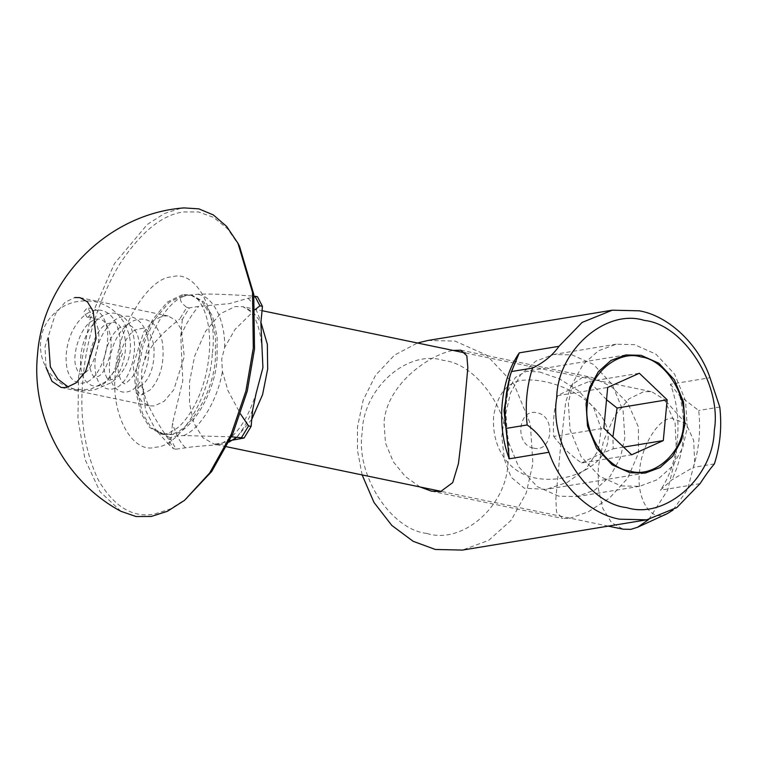 <?xml version="1.0" encoding="UTF-8"?>
<svg xmlns="http://www.w3.org/2000/svg" width="758" height="758" viewBox="0 0 758 758"><rect width="100%" height="100%" fill="white"/><g stroke="black" fill="none" stroke-linecap="round" stroke-linejoin="round"><path stroke-width="0.57" stroke-dasharray="3.79 2.84" d="M648.791 519.438L667.609 490.255L676.468 454.042L675.103 423.182L664.283 399.371L651.7 391.725L643.912 391.592L629.074 398.793L614.378 416.303L603.472 441.08L598.337 466.881L598.28 488.351L602.743 508.277L611.573 522.679L623.104 529.207M602.231 417.497C606.637 424.385 608.589 431.823 608.087 439.82C607.082 447.77 603.775 454.601 598.176 460.314C581.348 477.152 554.723 481.936 535.101 478.014C520.282 474.716 509.224 466.814 501.938 454.288C495.533 443.62 492.757 430.866 493.619 416.019C497.978 392.085 508.959 380.099 526.564 380.042C547.712 378.896 584.086 390.834 602.231 417.497M667.334 513.63L662.549 515.127C648.734 519.524 636.133 495.353 639.629 471.163C640.671 447.381 658.314 418.236 671.711 418.17L686.047 423.637L693.674 440.407L694.631 462.134L687.639 489.403L672.981 510.068M239.509 246.217L227.665 228.869L213.642 217.394L198.473 211.937L183.133 211.984C161.312 215.054 139.728 233.113 118.371 266.172C98.256 301.618 86.535 338.589 83.181 377.086C79.239 415.678 84.242 449.901 98.18 479.757C113.861 506.723 132.659 518.159 154.575 514.047L170.389 508.969L187.074 498.29M120.986 511.328L100.009 491.705L85.01 459.329L77.941 418.937L78.548 376.754L90.041 319.052L114.43 263.632L147.298 224.472L164.334 213.557L180.48 208.365L184.08 207.91M46.001 367.365L45.025 346.766L55.514 313.698L65.122 302.243L74.824 297.543M255.256 309.52L235.046 329.398L224.662 347.486L221.724 359.093L222.397 371.458L227.94 390.578L240.504 413.963M257.445 296.738L248.103 298.273L229.522 303.607L198.672 306.393L189.329 307.928L182.318 319.506L179.788 318.976L186.79 307.397C179.76 301.883 178.604 298.254 183.341 296.53L186.667 295.374L196.938 294.303C206.754 293.63 226.083 294.265 254.915 296.207M182.318 319.506L180.764 335.974L182.782 380.829L172.521 423.125L170.967 439.593L175.97 449.2L173.44 448.67L168.437 439.071C152.311 416.123 143.594 397.969 142.267 384.619C140.685 376.139 141.433 368.151 144.532 360.647C148.284 348.348 160.033 334.458 179.788 318.976M231.436 436.816L183.588 435.566C176.718 435.831 172.189 436.57 169.991 437.802L169.224 444.908L173.44 448.67M175.97 449.2L193.034 446.756L216.172 444.88L229.655 440.654M168.437 439.071L170.967 439.593M186.79 307.397L189.329 307.928M162.989 315.878L168.087 315.963L175.619 320.227L181.399 329.645L184.279 356.715L173.79 389.783L164.183 401.228L154.48 405.937L149.392 405.852L141.85 401.588L136.08 392.17L133.19 365.1L143.688 332.032L153.296 320.587L162.989 315.878M141.196 386.068L139.898 386.068L136.866 389.754L140.363 394.899L141.68 394.899L144.693 391.223L141.196 386.068M87.085 317.195L83.778 312.012L86.819 308.335L87.919 308.364L91.216 313.556L88.146 317.232L87.085 317.195M670.347 384.249L679.822 396.027L698.677 410.495C700.885 430.279 699.094 449.238 693.295 467.364L671.901 479.823L660.332 490.208C679.253 463.375 683.564 417.762 670.347 384.249L710.019 377.73M714.396 463.896L693.295 467.364M719.778 407.027L698.677 410.495M426.981 533.452C462.655 544.822 507.206 505.567 508.002 462.077C515.298 419.941 479.738 364.02 443.335 360.401C407.662 349.031 363.11 388.286 362.315 431.776C355.019 473.911 390.578 529.823 426.981 533.452M362.135 474.925L357.444 450.337L357.473 427.038L363.129 400.328L375.617 375.172L394.454 355.151L417.459 343.004M427.957 340.465L455.027 341.091L486.617 355.123L514.161 384.505L530.344 423.893L532.883 463.526L526.204 493.098L511.138 520.282L488.73 540.312L462.389 550.09M569.58 518.387L588.104 511.906L609.413 498.167L627.567 478.393L638.444 453.189L638.397 426.953L627.918 403.313L611.204 386.428L592.064 377.493L582.94 377.114L571.456 385.055L565.695 402.024L560.105 451.872L555.851 498.688L556.533 512.228L562.739 518.472L569.58 518.387M420.036 486.968L405.378 476.536L393.374 461.897L385.509 443.155L384.012 422.68C386.732 383.15 431.454 353.607 453.995 350.291M539.611 371.96L559.413 378.801L578.761 390.948L593.599 407.577L601.16 428.63L598.356 450.28L585.745 469.249L567.439 482.296L545.95 489.384L524.261 488.19L511.091 477.199L504.458 459.699L501.796 436.712L507.869 391.005L515.393 377.418L526.545 371.249L539.611 371.96M621.134 485.916L639.487 486.333L657.347 479.7L672.535 466.123L682.75 447.694L687.279 427.645L685.554 400.774L674.582 374.073L655.907 354.157L634.493 344.644L616.14 344.217L598.289 350.85L583.091 364.427L572.877 382.866L568.358 402.915L570.073 429.777L581.045 456.477L599.72 476.403L621.134 485.916M558.703 496.168L537.28 486.655L518.614 466.739L507.633 440.038L505.918 413.167L510.447 393.118L520.661 374.689L535.849 361.111L553.7 354.479L572.053 354.896L593.476 364.409L612.142 384.334L623.123 411.035L624.838 437.906L620.309 457.946L610.095 476.384L594.907 489.962L577.046 496.594L558.703 496.168M533.66 448.13C552.734 453.085 556.258 415.829 536.996 412.816C517.922 407.851 514.398 445.117 533.66 448.13M606.533 399.703L589.269 381.464C576.307 386.589 565.752 391.327 557.604 395.667L607.689 387.442M589.269 381.464L639.354 373.239M557.604 395.667C553.909 409.661 552.629 423.248 553.757 436.447L603.842 428.223M553.757 436.447C560.607 445.704 569.874 454.563 581.557 463.024L631.641 454.8M581.557 463.024C589.696 458.685 600.251 453.947 613.213 448.821L612.881 436.873M613.213 448.821L623.597 447.116M228.925 442.17L222.094 444.311L214.306 444.179L202.784 437.66L193.944 423.258L189.481 403.332L189.538 381.861L194.673 356.061L205.579 331.284L220.275 313.765L235.113 306.573L242.901 306.696L252.755 311.671L260.932 322.406M251.77 419.354L236.866 437.167M212.278 354.071C210.459 395.828 179.475 446.993 155.949 447.116C131.703 454.847 109.578 412.399 115.718 369.932C117.537 328.176 148.521 277.011 172.047 276.888C196.294 269.166 218.418 311.604 212.278 354.071M184.109 295.061L192.001 295.194L203.675 301.798L212.619 316.389L217.139 336.571L217.082 358.316C215.594 392.54 190.211 434.467 170.929 434.571L163.036 434.438L151.363 427.834L142.419 413.243L137.899 393.061L137.956 371.316L143.158 345.184L154.206 320.084L169.081 302.357L184.109 295.061M224.662 347.486C225.372 319.81 212.496 295.099 196.938 294.303M183.341 296.53C167.139 302.556 149.108 332.336 144.532 360.647M142.267 384.619L145.593 410.334L155.504 429.606L169.991 437.802M183.588 435.566C199.79 429.549 217.821 399.769 222.397 371.458M182.441 294.71L167.414 302.006L152.529 319.743L141.481 344.833L136.279 370.965L136.222 392.71L140.742 412.892L149.696 427.484L161.369 434.088L169.252 434.22C188.534 434.126 213.917 392.189 215.414 357.966L215.462 336.22L210.942 316.039L201.998 301.457L190.324 294.843L182.441 294.71M252.66 409.964C247.686 421.732 241.717 431.586 234.753 439.545M185.312 447.665C179.655 441.781 175.392 433.604 172.521 423.125M248.103 298.273C253.759 304.147 258.023 312.324 260.894 322.804M180.764 335.974C185.738 324.206 191.708 314.343 198.672 306.393M122.597 353.389L116.467 369.032L104.945 382.221L90.221 389.394L75.866 389.64L68.419 387.101M679.822 396.027C686.805 425.958 684.161 453.89 671.901 479.823M516.179 361.073L509.935 376.139L515.743 361.898M700.004 483.689L660.332 490.208M608.295 526.128L441.421 491.421M226.642 446.746L214.306 444.179L222.464 443.004L229.494 438.636C240.457 429.729 249.354 414.522 256.195 393.004M261.377 342.872C260.193 332.222 257.862 323.742 254.394 317.422L249.761 310.875L242.901 306.696L262.041 310.685M465.459 352.991L651.7 391.725M686.047 423.637L664.283 399.371M169.224 444.908L155.504 429.606L163.036 434.438L161.369 434.088L167.935 433.557L177.429 427.967C182.716 423.618 187.842 417.194 192.788 408.704C201.609 392.985 207.038 375.182 209.085 355.294C210.449 339.584 209.35 326.063 205.778 314.741C202.879 306.355 199.638 300.727 196.057 297.875L190.324 294.843L192.001 295.194L186.667 295.374M168.087 315.963L79.912 297.629M61.218 387.518L149.392 405.852M139.842 386.087L143.925 383.529C151.553 375.248 154.869 362.769 153.883 346.093C150.833 329.683 144.873 328.621 142.911 328.205L135.635 329.806C125.089 334.619 115.263 360.704 118.873 374.433C120.797 380.8 122.54 383.7 124.113 383.122C124.075 385.149 127.041 382.818 133.01 376.129C139.984 363.442 141.566 349.921 137.729 335.576C134.952 328.896 131.873 325.438 128.5 325.21L121.223 326.812C110.677 331.616 100.842 357.71 104.452 371.429C106.376 377.806 108.129 380.696 109.702 380.128L113.103 379.161C121.28 375.816 129.826 347.088 123.175 332.175C120.408 325.769 117.386 322.444 114.088 322.207L106.812 323.808C96.266 328.612 86.431 354.706 90.041 368.435C91.964 374.803 93.717 377.702 95.29 377.124L98.625 376.205C104.974 373.381 113.264 353.133 110.687 337.462C107.399 319.904 101.231 319.639 99.677 319.213C97.602 318.606 94.958 319.27 91.756 321.202C80.841 326.821 71.716 353.929 75.914 366.749C77.856 372.159 79.486 374.613 80.793 374.111L84.252 373.192C92.438 369.819 102.908 340.541 97.204 326.035C94.892 320.065 92.561 317.138 90.211 317.251L88.203 317.223M141.746 394.88L150.52 389.669C160.848 377.74 164.799 361.954 162.401 342.303C159.587 328.906 153.552 321.24 144.295 319.298C135.606 318.028 127.524 322.501 120.039 332.715C107.039 350.651 105.807 381.464 116.789 389.233C120.522 392.246 124.672 392.947 129.248 391.336C141.746 387.575 152.15 360.666 148.056 339.736C143.47 312.069 119.082 308.894 105.807 329.455C92.703 347.278 91.33 378.261 102.283 386.163C106.167 389.337 110.488 390.01 115.263 388.162C127.979 383.908 138.164 355.834 133.323 335.074C130.3 322.264 124.274 314.996 115.225 313.262C106.338 312.106 98.142 316.872 90.638 327.551C78.102 345.639 77.183 375.598 87.975 383.254C91.709 386.258 95.859 386.95 100.435 385.339C113.293 381.492 123.8 353.152 118.921 332.137C115.908 319.298 109.872 312.012 100.823 310.268C91.121 309.093 82.414 314.674 74.691 327.001C63.416 345.459 63.369 373.125 73.706 380.402C77.449 383.321 81.627 383.936 86.232 382.24C100.606 377.825 113.027 342.332 105.476 322.33C101.477 311.917 95.243 307.255 86.753 308.335M74.89 389.413C67.557 387.632 61.047 384.202 55.353 379.142C47.621 371.941 42.865 363.385 41.112 353.484C39.274 341.233 41.5 330.393 47.811 320.956C59.077 305.199 74.559 298.728 94.267 301.532C106.916 304.271 116.741 311.121 123.753 322.065C133.579 339.48 130.944 354.621 126.434 364.219C123.184 371.543 117.973 377.749 110.81 382.837L95.47 389.536C88.553 391.081 81.693 391.043 74.89 389.413M431.51 491.193L562.739 518.491M460.836 350.187L592.064 377.484M625.795 354.952L526.545 371.249M645.2 473.087L545.95 489.384M639.487 486.333L577.046 496.594M616.14 344.217L553.7 354.479"/><path stroke-width="1.14" d="M608.295 526.128L623.104 529.207L630.893 529.33L637.686 527.208L648.791 519.438M672.981 510.068L667.334 513.63L637.686 527.208M184.507 500.365L211.747 471.429L232.734 433.908L247.288 391.052L254.527 348.936L253.759 294.303L239.509 246.217L237.974 243.29L252.518 292.332L253.295 348.045L245.914 391.005L231.067 434.704L209.663 472.973L184.507 500.365L167.48 511.262L151.363 516.435L136.099 516.539L120.986 511.328C65.226 481.643 30.983 417.071 37.53 354.412C42.96 278.897 108.299 213.377 184.023 207.91M184.08 207.91L198.861 208.867L213.339 214.931L226.67 226.471L237.974 243.29M74.824 297.543L79.912 297.629L87.454 301.892L93.225 311.311L96.114 338.371L85.616 371.448L76.008 382.894L66.306 387.603L61.218 387.518L51.961 381.274L46.001 367.365M255.256 309.52L259.918 305.815L262.457 306.336L257.445 296.738L254.915 296.207L259.918 305.815M254.915 296.207L254.006 296.151M231.436 436.816L244.095 438.01L251.106 426.432L252.66 409.964L256.204 393.004L262.912 367.658L260.894 322.804L262.457 306.336M251.106 426.432L248.567 425.901L241.565 437.48M248.567 425.901L240.504 413.963M229.655 440.654L244.095 438.01M506.069 428.422L527.17 424.954C524.962 405.16 526.753 386.21 532.552 368.085L511.451 371.553L519.306 352.84C500.375 379.663 496.064 425.276 509.291 458.789L506.069 428.422C503.862 408.628 505.652 389.678 511.451 371.553L509.935 376.139L504.013 410.58L507.822 445.704M515.743 361.898L516.179 361.073M527.17 424.954C537.337 432.221 544.604 441.327 548.953 452.27L509.291 458.789M548.953 452.27C560.238 485.651 590.283 514.095 619.637 519.192L646.707 519.817L676.828 507.585L700.004 483.689C705.793 474.849 710.587 468.255 714.396 463.896C720.195 445.77 721.995 426.82 719.778 407.027L710.019 377.73C698.734 344.359 668.689 315.906 639.335 310.818L612.265 310.193L582.144 322.415L558.968 346.321C552.743 355.227 543.931 362.485 532.552 368.085M646.707 519.817L462.389 550.09L435.329 549.465L413.167 541.307L391.782 525.408L373.988 502.44L362.135 474.925M417.459 343.004L427.957 340.465L612.265 310.193M453.189 350.433L460.836 350.205L466.833 355.758L467.828 367.677L461.499 438.152L458.429 463.621L452.725 482.609L440.635 491.563L431.51 491.175L420.036 486.968M629.945 472.736L612.142 464.825L596.622 448.262L587.497 426.072L586.067 403.739L589.828 387.073L598.318 371.752L610.948 360.457L625.795 354.952L641.05 355.303L658.854 363.205L674.374 379.767L683.498 401.958L684.919 424.3L681.158 440.957L672.668 456.278L660.038 467.572L645.2 473.087L629.945 472.736M626.648 507.604C665.23 519.903 713.43 477.436 714.282 430.402C722.185 384.827 683.716 324.348 644.347 320.426C605.756 308.136 557.566 350.594 556.713 397.628C548.811 443.203 587.27 503.682 626.648 507.604M630.097 471.106C606.078 468.719 582.618 431.823 587.431 404.023C587.952 375.324 617.353 349.419 640.889 356.923C664.918 359.311 688.378 396.207 683.555 424.016C683.034 452.706 653.633 478.611 630.097 471.106M667.154 399.807L663.297 440.587L631.641 454.8L603.842 428.223L607.689 387.442L639.354 373.239L667.154 399.807L617.069 408.041L606.533 399.703M612.881 436.873L617.069 408.041M623.597 447.116L663.297 440.587M260.932 322.406L267.337 344.255L267.669 369.023L262.571 394.681L251.77 419.354M236.866 437.167L228.925 442.17M68.419 387.101L57.921 379.18L50.341 366.863L48.266 337.935M558.968 346.321L519.306 352.84M441.421 491.421L226.642 446.746M262.041 310.685L465.459 352.991"/></g></svg>
